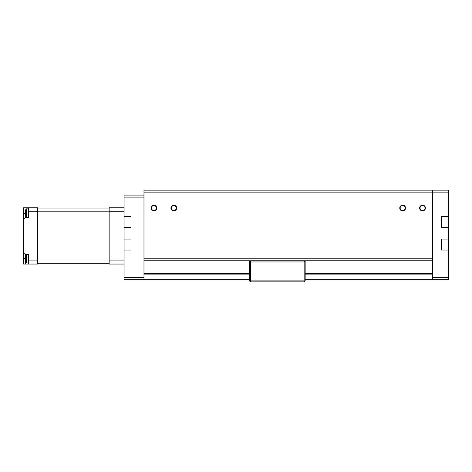 <?xml version="1.0" encoding="UTF-8"?>
<svg xmlns="http://www.w3.org/2000/svg" width="472" height="472" viewBox="0 0 472 472"><rect width="100%" height="100%" fill="white"/><g stroke="black" fill="none" stroke-linecap="round" stroke-linejoin="round"><path stroke-width="0.71" d="M422.534 205.556A2.49 2.49 0 0 0 420.045 208.046A2.49 2.49 0 0 0 422.534 210.53A2.49 2.49 0 0 0 425.018 208.046A2.49 2.49 0 0 0 422.534 205.556M425.419 208.046A2.885 2.885 0 0 1 421.089 210.542A2.885 2.885 0 0 1 421.089 205.544A2.885 2.885 0 0 1 425.419 208.046M432.482 277.683L448.4 277.683L448.4 279.672L432.482 279.672L432.482 190.139L448.4 190.139L448.4 192.128L432.482 192.128L432.482 258.78L143.978 258.78L143.978 190.139L432.482 190.139L432.482 192.128L143.978 192.128M432.482 260.774L143.978 260.774M405.525 208.046A2.885 2.885 0 0 1 401.194 210.542A2.885 2.885 0 0 1 401.194 205.544A2.885 2.885 0 0 1 405.525 208.046M176.705 208.046A2.885 2.885 0 0 1 172.38 210.542A2.885 2.885 0 0 1 172.38 205.544A2.885 2.885 0 0 1 176.705 208.046M156.81 208.046A2.885 2.885 0 0 1 152.48 210.542A2.885 2.885 0 0 1 152.48 205.544A2.885 2.885 0 0 1 156.81 208.046M402.64 205.556A2.49 2.49 0 0 0 400.15 208.046A2.49 2.49 0 0 0 402.64 210.53A2.49 2.49 0 0 0 405.123 208.046A2.49 2.49 0 0 0 402.64 205.556M173.82 205.556A2.49 2.49 0 0 0 171.336 208.046A2.49 2.49 0 0 0 173.82 210.53A2.49 2.49 0 0 0 176.31 208.046A2.49 2.49 0 0 0 173.82 205.556M153.925 205.556A2.49 2.49 0 0 0 151.435 208.046A2.49 2.49 0 0 0 153.925 210.53A2.49 2.49 0 0 0 156.415 208.046A2.49 2.49 0 0 0 153.925 205.556M124.077 277.683L124.077 279.672L143.978 279.672L143.978 277.683L124.077 277.683L124.077 239.086L124.077 250.03L131.045 250.03L131.045 239.086L124.077 239.086L124.077 216.4L131.045 216.4L131.045 227.345L124.077 227.345L124.077 195.113L143.978 195.113M143.978 277.683L143.978 197.101L124.077 197.101M448.4 192.128L448.4 250.03L441.438 250.03L441.438 239.086L448.4 239.086M448.4 277.683L448.4 250.03M448.4 216.4L441.438 216.4L441.438 227.345L448.4 227.345M432.482 279.672L305.154 279.672M249.446 279.672L143.978 279.672M432.482 273.707L305.154 273.707M249.446 273.707L143.978 273.707M304.163 281.861L304.163 280.87L305.154 280.87L304.163 281.861L250.437 281.861L249.446 280.87L249.446 261.966L250.437 260.969L250.437 261.966L249.446 261.966L249.446 260.774M305.154 280.87L305.154 261.966L304.163 261.966L304.163 260.969L305.154 261.966L305.154 260.774M250.437 260.774L304.163 260.774M249.446 280.87L250.437 280.87L250.437 281.861M250.437 261.966L250.437 280.87L304.163 280.87L304.163 261.966L250.437 261.966M37.53 207.745L37.53 211.727L28.574 211.727L28.574 207.745L37.53 207.745L23.6 207.745L23.6 219.486L25.588 217.498L25.588 213.515L23.6 213.515M26.585 217.197L26.585 208.842L25.588 209.833L25.588 216.2L26.585 217.197L28.574 217.197M25.588 254.308L28.574 254.308L28.574 264.055L25.588 264.055L25.588 254.308L23.6 252.313L23.6 264.055L25.588 264.055M25.6 255.458L25.588 261.966L26.585 262.963L28.574 262.963M109.156 263.754L37.53 263.754M109.156 208.046L37.53 208.046M109.156 211.839L37.53 211.839M109.156 259.96L37.53 259.96M28.574 211.727L28.574 217.498L25.588 217.498M23.6 252.313L23.6 219.486M37.53 211.727L37.53 264.055L28.574 264.055M124.077 207.745L109.156 207.745L124.077 207.745M124.077 264.055L109.156 264.055L109.156 207.745M432.482 274.102L305.154 274.102M249.446 274.102L143.978 274.102M26.585 262.963L26.585 254.603L28.574 254.603M37.53 260.078L28.574 260.078M25.588 258.284L23.6 258.284M124.077 211.727L109.156 211.727M124.077 260.078L109.156 260.078M26.178 208.925L28.574 208.842M26.585 254.603L25.588 255.6"/></g></svg>
